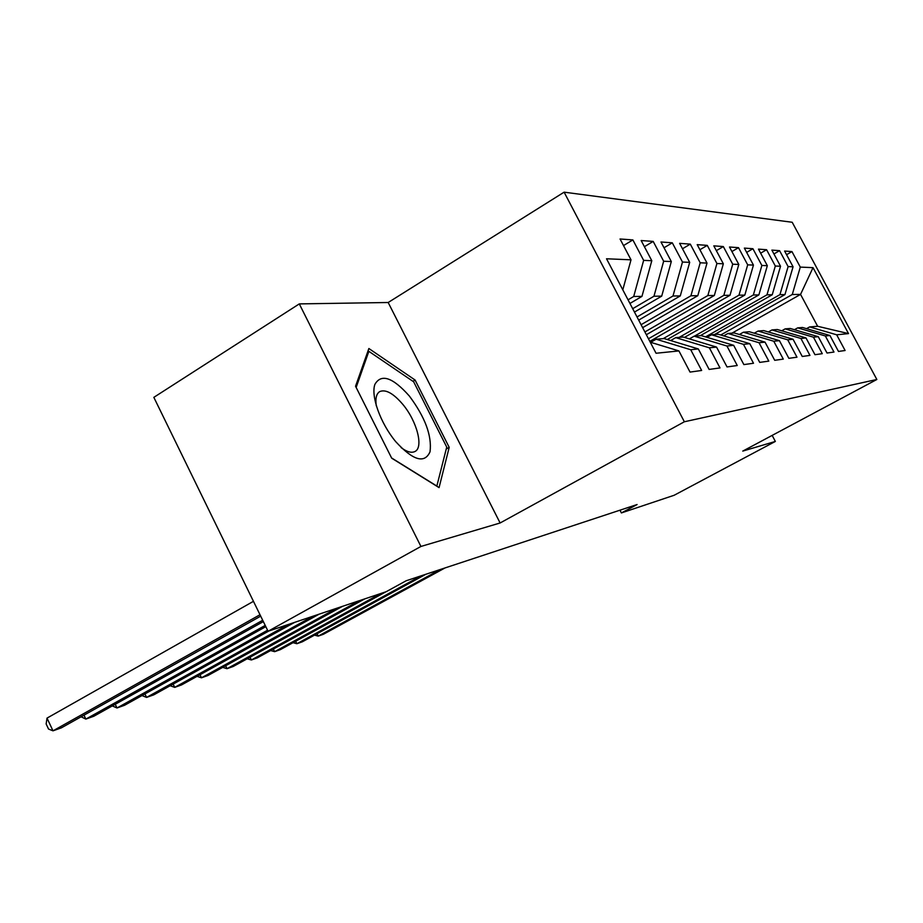 <?xml version="1.0" encoding="UTF-8"?>
<svg xmlns="http://www.w3.org/2000/svg" width="923" height="923" viewBox="0 0 923 923"><rect width="100%" height="100%" fill="white"/><g stroke="black" fill="none" stroke-linecap="round" stroke-linejoin="round"><path stroke-width="1.38" d="M299.294 303.898L420.934 546.451L500.116 522.983L388.179 302.502L299.294 303.898L153.841 397.351L268.074 631.263L386.195 591.701L406.143 580.775L637.101 504.535L621.387 512.934L674.171 495.259L775.355 441.436L772.159 435.391M388.179 302.502L564.115 192.169L792.199 222.27L876.85 379.491L684.358 421.765L564.115 192.169M732.008 333.134L800.553 294.402L813.025 267.647L800.299 267.105L791.957 251.587L784.608 251.044L793.065 266.793L788.115 266.585L779.589 250.675L771.87 250.11L780.523 266.251L775.32 266.032L766.586 249.729L758.475 249.129L767.336 265.686L761.867 265.455L752.914 248.725L744.365 248.102L753.445 265.086L747.688 264.843L738.515 247.664L729.505 247.006L738.804 264.463L732.724 264.197L723.32 246.556L713.802 245.853L723.344 263.793L716.917 263.517L707.272 245.38L697.2 244.641L707.006 263.09L700.199 262.801L690.3 244.133L679.628 243.349L689.689 262.351L682.478 262.04L672.302 242.818L660.972 241.988L671.321 261.555L663.66 261.232L653.196 241.411L641.15 240.534L651.8 260.713L643.643 260.367L632.878 239.922L620.048 238.988L631.009 259.825L622.806 289.822M813.025 267.647L848.514 333.595L836.676 334.807L809.633 326.915L806.517 328.646M631.009 259.825L606.526 258.775L656.057 353.255L678.924 350.925L690.046 372.084L701.642 370.469L690.716 349.725L698.319 348.94L709.129 369.431L719.998 367.919L709.383 347.809L716.536 347.083L727.036 366.939L737.258 365.52L726.932 346.021L733.658 345.329L743.869 364.597L753.503 363.258L743.453 344.337L749.799 343.679L759.733 362.393L768.813 361.124L759.041 342.745L765.029 342.133L774.709 360.305L783.292 359.116L773.762 341.233L779.427 340.656L788.853 358.332L796.987 357.201L787.7 339.814L793.065 339.26L802.26 356.474L809.956 355.401L800.91 338.464L805.998 337.945L814.963 354.697L822.278 353.682L813.44 337.183L818.274 336.687L827.02 353.024L833.977 352.055L825.347 335.972L829.939 335.499L838.488 351.432L845.11 350.509L836.676 334.807M628.044 299.825L633.709 296.479L641.958 296.387L629.947 303.448M643.643 260.367L633.709 296.479M651.8 260.713L641.958 296.387M678.924 350.925L650.254 342.191M632.693 308.686L653.957 296.237L661.71 296.133L634.47 312.066M663.66 261.232L653.957 296.237M671.321 261.555L661.71 296.133M690.716 349.725L656.138 339.214L650.715 342.329M656.138 339.214L664.133 338.579L698.319 348.94M637.032 316.958L672.994 295.995L680.286 295.902L638.681 320.119M682.478 262.04L672.994 295.995M689.689 262.351L680.286 295.902M709.383 347.809L675.74 337.645L670.663 340.552M675.74 337.645L683.251 337.045L716.536 347.083M641.093 324.7L690.923 295.775L697.811 295.683L642.639 327.653M700.199 262.801L690.923 295.775M707.006 263.09L697.811 295.683M726.932 346.021L694.177 336.168L689.389 338.891M694.177 336.168L701.249 335.603L733.658 345.329M644.889 331.957L707.849 295.556L714.344 295.475L646.342 334.726M716.917 263.517L707.849 295.556M723.344 263.793L714.344 295.475M743.453 344.337L711.541 334.772L707.03 337.333M711.541 334.772L718.209 334.241L749.799 343.679M648.465 338.764L723.84 295.36L730.001 295.279L649.827 341.372M732.724 264.197L723.84 295.36M738.804 264.463L730.001 295.279M759.041 342.745L727.935 333.468L723.667 335.88M727.935 333.468L734.223 332.961L765.029 342.133M663.187 338.649L738.988 295.175L744.815 295.095L667.26 339.526M747.688 264.843L738.988 295.175M753.445 265.086L744.815 295.095M773.762 341.233L743.419 332.222L739.392 334.495M743.419 332.222L749.372 331.749L779.427 340.656M679.213 337.368L753.341 294.991L758.879 294.922L684.462 337.403M761.867 265.455L753.341 294.991M767.336 265.686L758.879 294.922M787.7 339.814L758.071 331.045L754.264 333.191M758.071 331.045L763.725 330.596L793.065 339.26M694.442 336.145L766.978 294.818L772.239 294.76L700.315 335.672M775.32 266.032L766.978 294.818M780.523 266.251L772.239 294.76M800.91 338.464L771.974 329.938L768.351 331.968M771.974 329.938L777.328 329.511L805.998 337.945M705.564 336.895L779.935 294.656L784.942 294.599L714.529 334.541M788.115 266.585L779.935 294.656M793.065 266.793L784.942 294.599M813.44 337.183L785.161 328.876L781.723 330.803M785.161 328.876L790.25 328.473L818.274 336.687M720.748 335.003L792.269 294.506L800.553 294.402L817.651 326.281L809.633 326.915M800.299 267.105L792.269 294.506M825.347 335.972L797.703 327.873L794.426 329.696M797.703 327.873L802.549 327.492L829.939 335.499M420.934 546.451L268.074 631.263M876.85 379.491L742.773 451.093L775.355 441.436M500.116 522.983L684.358 421.765M619.979 510.188L621.387 512.934M848.514 333.595L817.651 326.281M449.201 447.343L415.085 380.022L368.865 348.513L355.551 386.252L391.698 458.189L439.071 487.609L449.201 447.343L446.236 449.051M791.957 251.587L786.569 254.69M779.589 250.675L773.924 253.952M766.586 249.729L760.644 253.179M752.914 248.725L746.661 252.383M738.515 247.664L731.916 251.529M723.32 246.556L716.352 250.652M707.272 245.38L699.911 249.729M690.3 244.133L682.489 248.76M672.302 242.818L664.029 247.756M653.196 241.411L644.404 246.695M632.878 239.922L623.521 245.576M412.939 381.314L415.085 380.022M317.05 633.743L318.216 636.12L440.306 569.503M314.478 635.151L318.216 636.12L323.396 634.274L444.99 567.957M295.695 641.231L296.906 643.723L421.015 575.871M293.041 642.685L296.906 643.723L302.329 641.797L425.918 574.244M273.37 649.054L274.662 651.673L380.795 593.512M270.635 650.553L274.662 651.673L280.315 649.654L386.01 591.758M395.713 441.644C413.146 460.554 424.592 463.934 430.037 451.785C432.045 435.852 425.157 417.277 409.385 396.071C392.69 377.288 381.176 373.4 374.876 384.406C370.7 396.14 380.53 423.392 395.713 441.644M401.101 447.597C406.731 451.809 411.277 453.147 414.715 451.612C423.934 447.92 417.058 421.292 402.809 404.378C393.383 393.348 385.687 389.079 379.711 391.594C376.388 393.717 375.246 398.436 376.272 405.751M367.596 352.101L368.854 351.328L413.666 381.81L446.732 447.078L436.844 486.063L391.583 457.958M356.14 387.441L368.854 351.328M250.041 657.222L251.379 659.98L359.301 600.711M247.214 658.768L251.379 659.98L257.298 657.868L364.77 598.877M225.604 665.76L227.023 668.69L336.78 608.245M222.685 667.375L227.023 668.69L233.219 666.475L342.514 606.33M200.003 674.713L201.491 677.805L313.139 616.172M197.037 676.351L201.491 677.805L207.987 675.486L319.15 614.153M173.143 684.093L174.712 687.37L288.299 624.49M170.178 685.731L174.712 687.37L181.531 684.935L294.622 622.367M144.923 693.934L146.584 697.407L267.578 630.236M141.98 695.573L146.584 697.407L153.749 694.857L268.824 631.009M115.237 704.284L117.002 707.976L265.224 625.413M112.318 705.922L117.002 707.976L124.536 705.287L265.824 626.648M83.981 715.175L85.851 719.098L262.709 620.268M81.086 716.79L85.851 719.098L93.788 716.26L263.355 621.583M253.456 601.323L47.015 718.117L53.003 730.831L260.009 614.73M47.015 718.117L46.15 723.967L48.538 729.043L53.003 730.831L61.38 727.843L260.701 616.149"/></g></svg>
